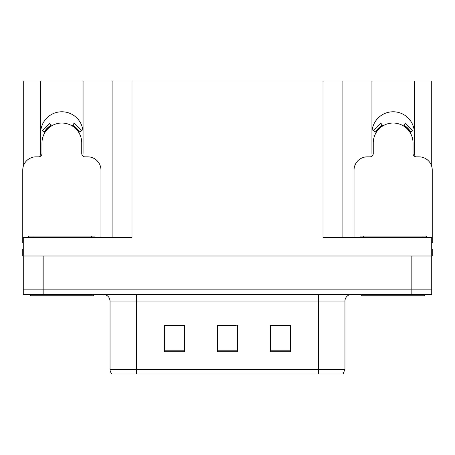 <?xml version="1.0" encoding="UTF-8"?>
<svg xmlns="http://www.w3.org/2000/svg" width="455" height="455" viewBox="0 0 455 455"><rect width="100%" height="100%" fill="white"/><g stroke="black" fill="none" stroke-linecap="round" stroke-linejoin="round"><path stroke-width="0.68" d="M414.124 155.985A21.209 21.209 0 0 0 414.351 152.863L414.351 81.013L431.721 81.013L431.721 166.388M82.838 155.985A21.209 21.209 0 0 0 83.066 152.863L83.066 81.013L112.101 81.013L112.101 237.442M414.351 132.979A21.209 21.209 0 0 0 393.143 111.771A21.209 21.209 0 0 0 371.934 132.979M40.649 132.979A21.209 21.209 0 0 1 61.857 111.771A21.209 21.209 0 0 1 83.066 132.979M112.101 81.013L323.016 81.013L323.016 237.442L431.721 237.442L431.721 256L23.279 256L23.279 289.141L43.168 289.141L23.279 289.141L23.279 294.448L43.168 294.448L43.168 289.141L411.832 289.141L43.168 289.141L43.168 256M23.279 249.374L22.75 249.374L22.75 256L23.279 256L23.279 237.442L131.984 237.442L131.984 81.013M40.876 155.985A21.209 21.209 0 0 1 40.649 152.863L40.649 81.013L23.279 81.013L23.279 166.388M43.168 294.448L431.721 294.448L431.721 289.141L411.832 289.141L431.721 289.141L431.721 256L432.25 256L432.25 249.374L431.721 249.374M323.016 81.013L342.899 81.013L342.899 237.442M342.899 81.013L371.934 81.013L371.934 152.863A21.209 21.209 0 0 0 372.162 155.985M414.351 81.013L371.934 81.013M40.649 81.013L83.066 81.013M344.953 369.346L343.059 373.987L318.443 373.987L318.443 369.346L344.953 369.346L344.953 301.074A6.626 6.626 0 0 1 351.584 294.448M110.047 369.346L136.557 369.346L136.557 373.987L318.443 373.987L111.941 373.987A6.626 6.626 0 0 1 110.047 369.346L110.047 301.074C109.655 297.047 107.443 294.84 103.416 294.448M290.472 351.715L290.472 325.2L270.583 325.2L270.583 351.715L290.472 351.715M184.417 351.715L184.417 325.2L164.528 325.2L164.528 351.715L184.417 351.715M237.442 351.715L237.442 325.2L217.558 325.2L217.558 351.715L237.442 351.715M180.436 325.336L175.226 325.2M165.284 325.336L184.417 325.336M286.508 325.2L281.298 325.336M271.351 325.336L290.472 325.336M217.558 325.336L235.838 325.336M225.896 325.336L220.686 325.336M100.965 237.442L100.965 170.096A13.258 13.258 0 0 0 87.707 156.838L85.057 156.838A3.316 3.316 0 0 1 81.741 153.528L81.741 142.921A19.883 19.883 0 0 0 61.857 123.038A19.883 19.883 0 0 0 41.974 142.921L41.974 153.528A3.316 3.316 0 0 1 38.658 156.838L36.008 156.838A13.258 13.258 0 0 0 22.75 170.096L22.75 242.743A13.258 13.258 0 0 1 23.279 242.754M72.334 126.018L74.08 123.203L81.576 130.704L78.76 132.445M44.954 132.445L42.139 130.704L49.635 123.203L51.381 126.018M93.343 294.448L93.343 295.773L30.371 295.773L30.371 294.448M28.716 237.442L28.716 236.117L94.998 236.117L94.998 237.442M424.629 294.448L424.629 295.773L361.657 295.773L361.657 294.448M360.002 237.442L360.002 236.117L426.284 236.117L426.284 237.442M431.721 242.754A13.258 13.258 0 0 1 432.25 242.743L432.25 170.096A13.258 13.258 0 0 0 418.992 156.838L416.342 156.838A3.316 3.316 0 0 1 413.026 153.528L413.026 142.921A19.883 19.883 0 0 0 393.143 123.038A19.883 19.883 0 0 0 373.259 142.921L373.259 153.528A3.316 3.316 0 0 1 369.943 156.838L367.293 156.838A13.258 13.258 0 0 0 354.036 170.096L354.036 237.442M403.619 126.018L405.365 123.203L412.861 130.704L410.046 132.445M376.239 132.445L373.424 130.704L380.92 123.203L382.666 126.018M411.832 256L411.832 294.448M318.443 294.448L318.443 301.074L110.047 301.074M344.953 301.074L318.443 301.074L318.443 369.346L136.557 369.346L136.557 294.448M237.442 350.794L217.558 350.794M184.417 350.794L164.528 350.794M290.472 350.794L270.583 350.794M79.517 131.978A20.776 20.776 0 0 0 72.8 125.261M50.914 125.261A20.776 20.776 0 0 0 44.198 131.978M78.948 132.331A20.105 20.105 0 0 0 72.447 125.83M51.267 125.83A20.105 20.105 0 0 0 44.766 132.331M32.032 236.117L32.032 237.442M91.682 236.117L91.682 237.442M363.317 236.117L363.317 237.442M422.968 236.117L422.968 237.442M410.802 131.978A20.776 20.776 0 0 0 404.085 125.261M382.2 125.261A20.776 20.776 0 0 0 375.483 131.978M410.234 132.331A20.105 20.105 0 0 0 403.733 125.83M382.553 125.83A20.105 20.105 0 0 0 376.052 132.331"/></g></svg>
